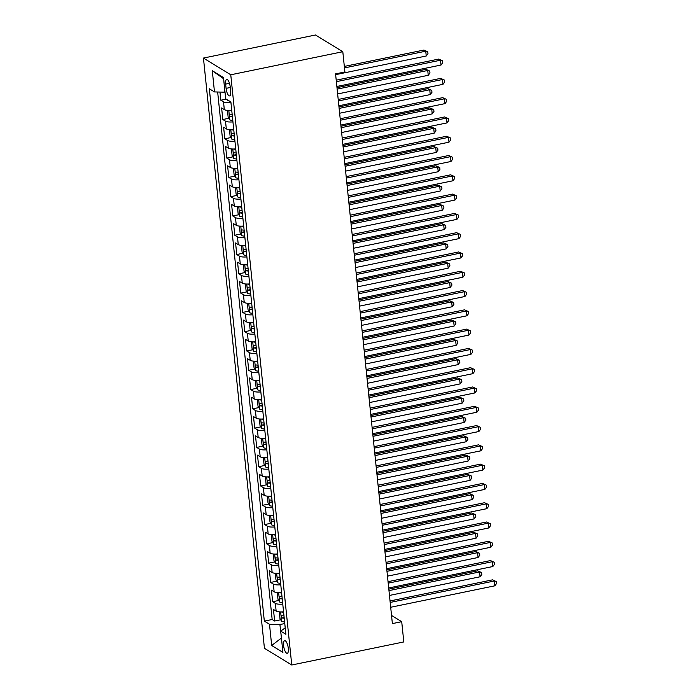 <?xml version="1.0" encoding="UTF-8"?>
<svg xmlns="http://www.w3.org/2000/svg" width="700" height="700" viewBox="0 0 700 700"><rect width="100%" height="100%" fill="white"/><g stroke="black" fill="none" stroke-linecap="round" stroke-linejoin="round"><path stroke-width="1.05" d="M288.312 648.436A6.457 2.117 -101.6 0 0 284.655 640.666A6.457 2.117 -101.6 0 0 283.588 645.549A6.457 2.117 -101.6 0 0 287.254 653.319A6.457 2.117 -101.6 0 0 288.312 648.436M203.446 58.065L264.434 648.288L291.76 665L230.764 74.786L203.446 58.065L315.49 35L342.808 51.712L230.764 74.786M219.984 92.067L220.824 100.231L226.24 99.12M231.735 110.311A8.076 2.231 174.1 0 1 224.315 109.594L221.62 107.949L222.819 119.525L228.882 118.274M233.73 129.596A8.076 2.231 -5.9 0 1 226.31 128.888L223.615 127.234L224.814 138.81L230.877 137.559M235.725 148.89A8.076 2.231 -5.9 0 1 228.305 148.173L225.61 146.528L226.809 158.095L232.873 156.852M237.72 168.175A8.076 2.231 -5.9 0 1 230.3 167.466L227.605 165.812L228.795 177.389L234.868 176.138M239.706 187.46A8.076 2.231 -5.9 0 1 232.295 186.751L229.6 185.106L230.79 196.674L236.854 195.423M241.701 206.754A8.076 2.231 -5.9 0 1 234.281 206.036L231.586 204.391L232.785 215.959L238.849 214.716M243.696 226.039A8.076 2.231 -5.9 0 1 236.276 225.33L233.581 223.676L234.78 235.252L240.844 234.001M245.691 245.324A8.076 2.231 -5.9 0 1 238.271 244.615L235.576 242.97L236.775 254.537L242.839 253.286M247.686 264.618A8.076 2.231 -5.9 0 1 240.266 263.9L237.571 262.255L238.761 273.831L244.834 272.58M249.672 283.902A8.076 2.231 -5.9 0 1 242.261 283.194L239.566 281.54L240.756 293.116L246.82 291.865M251.668 303.196A8.076 2.231 -5.9 0 1 244.248 302.479L241.553 300.834L242.751 312.401L248.815 311.159M253.662 322.481A8.076 2.231 -5.9 0 1 246.243 321.764L243.547 320.119L244.746 331.695L250.81 330.444M255.657 341.766A8.076 2.231 -5.9 0 1 248.237 341.058L245.543 339.404L246.741 350.98L252.805 349.729M257.652 361.06A8.076 2.231 -5.9 0 1 250.233 360.342L247.537 358.697L248.727 370.265L254.8 369.023M259.639 380.345A8.076 2.231 -5.9 0 1 252.227 379.636L249.532 377.983L250.723 389.559L256.786 388.308M261.634 399.63A8.076 2.231 -5.9 0 1 254.214 398.921L251.519 397.267L252.718 408.844L258.781 407.592M263.629 418.924A8.076 2.231 -5.9 0 1 256.209 418.206L253.514 416.561L254.713 428.129L260.776 426.886M265.624 438.209A8.076 2.231 -5.9 0 1 258.204 437.5L255.509 435.846L256.707 447.422L262.771 446.171M267.619 457.494A8.076 2.231 -5.9 0 1 260.199 456.785L257.504 455.14L258.694 466.707L264.766 465.456M269.605 476.787A8.076 2.231 -5.9 0 1 262.194 476.07L259.499 474.425L260.689 486.001L266.752 484.75M271.6 496.073A8.076 2.231 -5.9 0 1 264.18 495.364L261.485 493.71L262.684 505.286L268.748 504.035M273.595 515.366A8.076 2.231 -5.9 0 1 266.175 514.649L263.48 513.004L264.679 524.571L270.743 523.329M275.59 534.651A8.076 2.231 -5.9 0 1 268.17 533.934L265.475 532.289L266.674 543.865L272.738 542.614M277.585 553.936A8.076 2.231 -5.9 0 1 270.165 553.227L267.47 551.574L268.66 563.15L274.733 561.899M279.571 573.23A8.076 2.231 -5.9 0 1 272.16 572.512L269.465 570.867L270.655 582.435L276.719 581.192M281.566 592.515A8.076 2.231 -5.9 0 1 274.146 591.806L271.451 590.153L272.65 601.729L278.714 600.477M342.808 51.712L344.899 71.969L335.562 73.885L392.376 623.604L401.713 621.679L391.527 615.449M225.645 84.114L226.082 88.358A6.256 2.047 -101.6 0 0 229.626 95.882A6.256 2.047 -101.6 0 0 230.659 91.157L230.221 86.914A6.256 2.047 -101.6 0 0 226.669 79.389A6.256 2.047 -101.6 0 0 225.645 84.114L229.477 83.326M285.215 627.812L280.717 631.146L285.889 634.305L230.877 101.955L225.706 98.788L223.51 77.578L212.293 70.709L214.48 91.928L209.317 88.76L264.329 621.119L269.491 624.278L279.921 624.549L281.444 638.129M280.717 631.146L282.914 652.365L271.688 645.496L269.491 624.278M230.939 102.594A8.076 2.231 174.1 0 1 223.519 101.885L220.824 100.231M217.656 92.006L272.169 619.5L274.645 621.014L280.709 619.762M283.561 611.8A8.076 2.231 -5.9 0 1 276.141 611.091L273.446 609.438L274.645 621.014M282.765 604.091A8.076 2.231 174.1 0 1 275.345 603.374L272.65 601.729M280.77 584.798A8.076 2.231 174.1 0 1 273.35 584.089L270.655 582.435M278.775 565.512A8.076 2.231 174.1 0 1 271.355 564.795L268.66 563.15M276.789 546.227A8.076 2.231 174.1 0 1 269.369 545.51L266.674 543.865M274.794 526.934A8.076 2.231 174.1 0 1 267.374 526.225L264.679 524.571M272.799 507.649A8.076 2.231 174.1 0 1 265.379 506.931L262.684 505.286M270.804 488.355A8.076 2.231 174.1 0 1 263.384 487.646L260.689 486.001M268.809 469.07A8.076 2.231 174.1 0 1 261.389 468.361L258.694 466.707M266.822 449.785A8.076 2.231 174.1 0 1 259.402 449.067L256.707 447.422M264.828 430.491A8.076 2.231 174.1 0 1 257.408 429.783L254.713 428.129M262.832 411.206A8.076 2.231 174.1 0 1 255.412 410.498L252.718 408.844M260.838 391.921A8.076 2.231 174.1 0 1 253.418 391.204L250.723 389.559M258.842 372.627A8.076 2.231 174.1 0 1 251.422 371.919L248.727 370.265M256.856 353.342A8.076 2.231 174.1 0 1 249.436 352.625L246.741 350.98M254.861 334.058A8.076 2.231 174.1 0 1 247.441 333.34L244.746 331.695M252.866 314.764A8.076 2.231 174.1 0 1 245.446 314.055L242.751 312.401M250.871 295.479A8.076 2.231 174.1 0 1 243.451 294.761L240.756 293.116M248.876 276.185A8.076 2.231 174.1 0 1 241.456 275.476L238.761 273.831M246.89 256.9A8.076 2.231 174.1 0 1 239.47 256.191L236.775 254.537M244.895 237.615A8.076 2.231 174.1 0 1 237.475 236.898L234.78 235.252M242.9 218.321A8.076 2.231 174.1 0 1 235.48 217.612L232.785 215.959M240.905 199.036A8.076 2.231 174.1 0 1 233.485 198.327L230.79 196.674M238.91 179.751A8.076 2.231 174.1 0 1 231.49 179.034L228.795 177.389M236.924 160.457A8.076 2.231 174.1 0 1 229.504 159.749L226.809 158.095M234.929 141.173A8.076 2.231 174.1 0 1 227.509 140.455L224.814 138.81M232.934 121.888A8.076 2.231 174.1 0 1 225.514 121.17L222.819 119.525M223.633 78.767L224.901 92.19L214.48 91.928M401.713 621.679L403.804 641.935L291.76 665M281.426 638.024L271.688 645.496M284.777 623.551L279.921 624.549M272.169 619.5L264.329 621.119M223.51 78.689L212.293 70.709M336.368 81.655L440.519 60.217L441.017 65.039L336.866 86.476M336.219 80.176L438.672 59.089L442.54 60.821L442.741 62.755L441.017 65.039M438.672 59.089L442.54 60.821M227.386 99.82L227.824 100.555A5.346 1.479 -5.9 0 0 229.276 100.975M335.641 74.655L426.248 56L425.749 51.179L423.902 50.05L344.33 66.43M423.902 50.05L427.77 51.791L425.749 51.179L344.488 67.909M427.77 51.791L427.971 53.716L426.248 56M338.363 100.949L442.505 79.502L443.004 84.324L338.861 105.77M338.205 99.47L440.659 78.374L444.535 80.115L444.727 82.04L443.004 84.324M440.659 78.374L444.535 80.115M340.358 120.234L444.5 98.788L444.999 103.618L340.856 125.055M340.2 118.755L442.654 97.659L446.521 99.4L446.723 101.325L444.999 103.618M442.654 97.659L446.521 99.4M342.344 139.519L446.495 118.081L446.994 122.903L342.842 144.34M342.195 138.04L444.649 116.953L448.516 118.685L448.718 120.619L446.994 122.903M444.649 116.953L448.516 118.685M344.339 158.812L448.49 137.366L448.989 142.188L344.838 163.634M344.19 157.334L446.644 136.237L450.511 137.979L450.713 139.904L448.989 142.188M446.644 136.237L450.511 137.979M228.541 110.425L227.544 111.221L228.139 117.014L229.819 119.84A5.346 1.479 -5.9 0 0 232.776 120.374M229.381 110.434A5.346 1.479 -5.9 0 0 231.779 110.731M337.636 93.949L428.243 75.294L427.744 70.473L425.898 69.344L336.989 87.649M232.164 114.398A5.346 1.479 174.1 0 1 229.985 114.153C229.189 114.643 229.267 115.413 230.221 116.471A5.346 1.479 -5.9 0 0 232.4 116.707M425.898 69.344L429.765 71.076L427.744 70.473L337.137 89.119M429.765 71.076L429.966 73.01L428.243 75.294M230.536 129.71L229.53 130.515L230.134 136.299L231.805 139.134A5.346 1.479 -5.9 0 0 234.771 139.659M231.376 129.719A5.346 1.479 -5.9 0 0 233.774 130.016M339.631 113.234L430.238 94.579L429.739 89.757L427.892 88.629L338.984 106.934M234.15 133.683A5.346 1.479 174.1 0 1 231.971 133.446C231.175 133.928 231.263 134.697 232.216 135.756A5.346 1.479 -5.9 0 0 234.395 135.992M427.892 88.629L431.76 90.361L429.739 89.757L339.132 108.413M431.76 90.361L431.961 92.295L430.238 94.579M232.523 149.004L231.525 149.8L232.129 155.593L233.8 158.419A5.346 1.479 -5.9 0 0 236.766 158.952M233.371 149.013A5.346 1.479 -5.9 0 0 235.769 149.301M341.626 132.519L432.224 113.864L431.725 109.043L429.879 107.914L340.97 126.219M236.145 152.968A5.346 1.479 174.1 0 1 233.966 152.731C233.17 153.221 233.249 153.991 234.203 155.05A5.346 1.479 -5.9 0 0 236.381 155.286M429.879 107.914L433.755 109.655L431.725 109.043L341.127 127.697M433.755 109.655L433.947 111.58L432.224 113.864M234.517 168.289L233.52 169.094L234.115 174.877L235.795 177.713A5.346 1.479 -5.9 0 0 238.761 178.237M235.366 168.298A5.346 1.479 -5.9 0 0 237.764 168.595M343.621 151.812L434.219 133.157L433.72 128.336L431.874 127.207L342.965 145.513M238.14 172.261A5.346 1.479 174.1 0 1 235.961 172.016C235.165 172.506 235.244 173.276 236.197 174.335A5.346 1.479 -5.9 0 0 238.376 174.571M431.874 127.207L435.741 128.94L433.72 128.336L343.123 146.991M435.741 128.94L435.942 130.874L434.219 133.157M346.334 178.097L450.485 156.66L450.984 161.481L346.832 182.919M346.185 176.619L448.639 155.523L452.506 157.264L452.707 159.189L450.984 161.481M448.639 155.523L452.506 157.264M236.513 187.574L235.515 188.379L236.11 194.162L237.79 196.998A5.346 1.479 -5.9 0 0 240.748 197.523M237.361 187.582A5.346 1.479 -5.9 0 0 239.75 187.88M345.608 171.097L436.214 152.442L435.715 147.621L433.869 146.492L344.96 164.798M240.135 191.546A5.346 1.479 174.1 0 1 237.956 191.31C237.16 191.791 237.239 192.561 238.193 193.62A5.346 1.479 -5.9 0 0 240.371 193.865M433.869 146.492L437.736 148.234L435.715 147.621L345.109 166.276M437.736 148.234L437.938 150.159L436.214 152.442M348.329 197.383L452.471 175.945L452.97 180.766L348.828 202.213M348.171 195.912L450.625 174.816L454.501 176.549L454.694 178.482L452.97 180.766M450.625 174.816L454.501 176.549M238.507 206.867L237.51 207.664L238.105 213.456L239.785 216.282A5.346 1.479 -5.9 0 0 242.743 216.816M239.348 206.876A5.346 1.479 -5.9 0 0 241.745 207.174M347.602 190.383L438.209 171.727L437.71 166.906L435.864 165.778L346.955 184.082M242.13 210.831A5.346 1.479 174.1 0 1 239.951 210.595C239.155 211.085 239.234 211.855 240.188 212.914A5.346 1.479 -5.9 0 0 242.366 213.15M435.864 165.778L439.731 167.519L437.71 166.906L347.104 185.561M439.731 167.519L439.933 169.444L438.209 171.727M350.324 216.676L454.466 195.23L454.965 200.051L350.822 221.498M350.166 215.197L452.62 194.101L456.488 195.843L456.689 197.768L454.965 200.051M452.62 194.101L456.488 195.843M240.502 226.152L239.496 226.957L240.1 232.741L241.771 235.576A5.346 1.479 -5.9 0 0 244.737 236.101M241.343 226.161A5.346 1.479 -5.9 0 0 243.74 226.459M349.598 209.676L440.195 191.021L439.705 186.2L437.859 185.071L348.95 203.376M244.116 230.125A5.346 1.479 174.1 0 1 241.938 229.889C241.141 230.37 241.229 231.14 242.182 232.199A5.346 1.479 -5.9 0 0 244.361 232.435M437.859 185.071L441.726 186.804L439.705 186.2L349.099 204.855M441.726 186.804L441.928 188.737L440.195 191.021M352.31 235.961L456.461 214.524L456.96 219.345L352.809 240.782M352.161 234.483L454.615 213.395L458.483 215.127L458.684 217.061L456.96 219.345M454.615 213.395L458.483 215.127M242.489 245.438L241.491 246.243L242.095 252.026L243.766 254.861A5.346 1.479 -5.9 0 0 246.733 255.386M243.338 245.446A5.346 1.479 -5.9 0 0 245.735 245.744M351.592 228.961L442.19 210.306L441.691 205.485L439.845 204.356L350.936 222.661M246.111 249.41A5.346 1.479 174.1 0 1 243.932 249.174C243.136 249.655 243.215 250.434 244.169 251.484A5.346 1.479 -5.9 0 0 246.348 251.729M439.845 204.356L443.721 206.097L441.691 205.485L351.094 224.14M443.721 206.097L443.914 208.023L442.19 210.306M354.305 255.255L458.456 233.809L458.955 238.63L354.804 260.076M354.156 253.776L456.61 232.68L460.477 234.412L460.679 236.346L458.955 238.63M456.61 232.68L460.477 234.412M356.3 274.54L460.451 253.094L460.95 257.915L356.799 279.361M356.151 273.061L458.605 251.965L462.472 253.706L462.674 255.631L460.95 257.915M458.605 251.965L462.472 253.706M358.295 293.825L462.438 272.387L462.936 277.209L358.794 298.646M358.137 292.346L460.591 271.259L464.468 272.991L464.66 274.925L462.936 277.209M460.591 271.259L464.468 272.991M360.29 313.119L464.433 291.672L464.931 296.494L360.789 317.94M360.132 311.64L462.586 290.544L466.454 292.285L466.655 294.21L464.931 296.494M462.586 290.544L466.454 292.285M362.276 332.404L466.427 310.957L466.926 315.787L362.775 337.225M362.127 330.925L464.581 309.829L468.449 311.57L468.65 313.495L466.926 315.787M464.581 309.829L468.449 311.57M364.271 351.689L468.423 330.251L468.921 335.072L364.77 356.51M364.123 350.21L466.576 329.123L470.444 330.855L470.645 332.789L468.921 335.072M466.576 329.123L470.444 330.855M366.266 370.983L470.418 349.536L470.916 354.358L366.765 375.804M366.118 369.504L468.571 348.408L472.439 350.149L472.64 352.074L470.916 354.358M468.571 348.408L472.439 350.149M368.261 390.267L472.404 368.821L472.903 373.651L368.76 395.089M368.104 388.789L470.558 367.692L474.434 369.434L474.626 371.359L472.903 373.651M470.558 367.692L474.434 369.434M370.256 409.553L474.399 388.115L474.898 392.936L370.755 414.382M370.099 408.082L472.552 386.986L476.42 388.719L476.621 390.652L474.898 392.936M472.552 386.986L476.42 388.719M372.243 428.846L476.394 407.4L476.892 412.221L372.741 433.668M372.094 427.368L474.548 406.271L478.415 408.012L478.616 409.938L476.892 412.221M474.548 406.271L478.415 408.012M374.238 448.131L478.389 426.694L478.887 431.515L374.736 452.952M374.089 446.652L476.543 425.565L480.41 427.297L480.611 429.231L478.887 431.515M476.543 425.565L480.41 427.297M376.233 467.425L480.384 445.979L480.883 450.8L376.731 472.246M376.084 465.946L478.537 444.85L482.405 446.582L482.606 448.516L480.883 450.8M478.537 444.85L482.405 446.582M244.484 264.731L243.486 265.527L244.081 271.32L245.761 274.146A5.346 1.479 -5.9 0 0 248.727 274.68M245.332 264.74A5.346 1.479 -5.9 0 0 247.73 265.037M353.588 248.246L444.185 229.6L443.686 224.77L441.84 223.641L352.931 241.946M248.106 268.695A5.346 1.479 174.1 0 1 245.928 268.459C245.131 268.949 245.21 269.719 246.164 270.777A5.346 1.479 -5.9 0 0 248.343 271.014M441.84 223.641L445.707 225.382L443.686 224.77L353.089 243.425M445.707 225.382L445.909 227.307L444.185 229.6M246.479 284.016L245.481 284.821L246.076 290.605L247.756 293.44A5.346 1.479 -5.9 0 0 250.714 293.965M247.328 284.025A5.346 1.479 -5.9 0 0 249.716 284.322M355.574 267.54L446.18 248.885L445.681 244.064L443.835 242.935L354.926 261.24M250.101 287.989A5.346 1.479 174.1 0 1 247.922 287.752C247.126 288.234 247.205 289.004 248.159 290.062A5.346 1.479 -5.9 0 0 250.338 290.299M443.835 242.935L447.703 244.668L445.681 244.064L355.075 262.719M447.703 244.668L447.904 246.601L446.18 248.885M248.474 303.301L247.476 304.106L248.071 309.89L249.751 312.725A5.346 1.479 -5.9 0 0 252.709 313.259M249.314 303.31A5.346 1.479 -5.9 0 0 251.711 303.608M357.569 286.825L448.175 268.17L447.676 263.349L445.83 262.22L356.921 280.525M252.096 307.274A5.346 1.479 174.1 0 1 249.918 307.037C249.121 307.519 249.2 308.297 250.154 309.356A5.346 1.479 -5.9 0 0 252.332 309.592M445.83 262.22L449.698 263.961L447.676 263.349L357.07 282.004M449.698 263.961L449.899 265.886L448.175 268.17M250.469 322.595L249.463 323.391L250.066 329.184L251.737 332.01A5.346 1.479 -5.9 0 0 254.704 332.544M251.309 322.604A5.346 1.479 -5.9 0 0 253.706 322.901M359.564 306.119L450.161 287.464L449.671 282.642L447.825 281.514L358.916 299.819M254.082 326.567A5.346 1.479 174.1 0 1 251.904 326.322C251.108 326.812 251.195 327.582 252.149 328.641A5.346 1.479 -5.9 0 0 254.328 328.877M447.825 281.514L451.692 283.246L449.671 282.642L359.065 301.289M451.692 283.246L451.894 285.171L450.161 287.464M252.455 341.88L251.457 342.685L252.061 348.469L253.733 351.304A5.346 1.479 -5.9 0 0 256.699 351.829M253.304 341.889A5.346 1.479 -5.9 0 0 255.701 342.186M361.559 325.404L452.156 306.749L451.657 301.928L449.811 300.799L360.902 319.104M256.078 345.852A5.346 1.479 174.1 0 1 253.899 345.616C253.102 346.098 253.181 346.868 254.135 347.926A5.346 1.479 -5.9 0 0 256.314 348.162M449.811 300.799L453.688 302.531L451.657 301.928L361.06 320.582M453.688 302.531L453.88 304.465L452.156 306.749M254.45 361.174L253.453 361.97L254.047 367.754L255.727 370.589A5.346 1.479 -5.9 0 0 258.694 371.123M255.299 361.183A5.346 1.479 -5.9 0 0 257.696 361.471M363.554 344.689L454.151 326.034L453.653 321.213L451.806 320.084L362.898 338.389M258.072 365.137A5.346 1.479 174.1 0 1 255.894 364.901C255.098 365.391 255.176 366.161 256.13 367.22A5.346 1.479 -5.9 0 0 258.309 367.456M451.806 320.084L455.674 321.825L453.653 321.213L363.055 339.868M455.674 321.825L455.875 323.75L454.151 326.034M256.445 380.459L255.447 381.264L256.043 387.047L257.723 389.882A5.346 1.479 -5.9 0 0 260.68 390.408M257.294 380.467A5.346 1.479 -5.9 0 0 259.683 380.765M365.54 363.983L456.146 345.328L455.648 340.506L453.801 339.377L364.892 357.683M260.067 384.431A5.346 1.479 174.1 0 1 257.889 384.186C257.092 384.676 257.171 385.446 258.125 386.505A5.346 1.479 -5.9 0 0 260.304 386.741M453.801 339.377L457.669 341.11L455.648 340.506L365.041 359.161M457.669 341.11L457.87 343.044L456.146 345.328M258.44 399.744L257.442 400.549L258.037 406.332L259.717 409.168A5.346 1.479 -5.9 0 0 262.675 409.692M259.28 399.752A5.346 1.479 -5.9 0 0 261.678 400.05M367.535 383.267L458.141 364.613L457.642 359.791L455.796 358.662L366.887 376.967M262.054 403.716A5.346 1.479 174.1 0 1 259.884 403.48C259.088 403.961 259.166 404.731 260.12 405.79A5.346 1.479 -5.9 0 0 262.299 406.035M455.796 358.662L459.664 360.395L457.642 359.791L367.036 378.446M459.664 360.395L459.865 362.329L458.141 364.613M260.435 419.037L259.429 419.834L260.033 425.626L261.704 428.453A5.346 1.479 -5.9 0 0 264.67 428.986M261.275 419.046A5.346 1.479 -5.9 0 0 263.672 419.344M369.53 402.553L460.127 383.898L459.637 379.076L457.791 377.947L368.882 396.252M264.049 423.001A5.346 1.479 174.1 0 1 261.87 422.765C261.074 423.255 261.161 424.025 262.115 425.084A5.346 1.479 -5.9 0 0 264.294 425.32M457.791 377.947L461.659 379.689L459.637 379.076L369.031 397.731M461.659 379.689L461.86 381.614L460.127 383.898M262.421 438.322L261.424 439.127L262.027 444.911L263.699 447.746A5.346 1.479 -5.9 0 0 266.665 448.271M263.27 438.331A5.346 1.479 -5.9 0 0 265.668 438.629M371.525 421.846L462.123 403.191L461.624 398.37L459.778 397.241L370.869 415.546M266.044 442.295A5.346 1.479 174.1 0 1 263.865 442.059C263.069 442.54 263.148 443.31 264.101 444.369A5.346 1.479 -5.9 0 0 266.28 444.605M459.778 397.241L463.654 398.974L461.624 398.37L371.026 417.025M463.654 398.974L463.846 400.908L462.123 403.191M264.416 457.608L263.419 458.412L264.014 464.196L265.694 467.031A5.346 1.479 -5.9 0 0 268.66 467.556M265.265 457.616A5.346 1.479 -5.9 0 0 267.662 457.914M373.52 441.131L464.117 422.476L463.619 417.655L461.773 416.526L372.864 434.831M268.039 461.58A5.346 1.479 174.1 0 1 265.86 461.344C265.064 461.825 265.142 462.604 266.096 463.654A5.346 1.479 -5.9 0 0 268.275 463.899M461.773 416.526L465.64 418.267L463.619 417.655L373.021 436.31M465.64 418.267L465.841 420.192L464.117 422.476M266.411 476.901L265.414 477.698L266.009 483.49L267.689 486.316A5.346 1.479 -5.9 0 0 270.646 486.85M267.26 476.91A5.346 1.479 -5.9 0 0 269.649 477.207M375.506 460.416L466.113 441.77L465.614 436.94L463.767 435.811L374.859 454.116M270.034 480.865A5.346 1.479 174.1 0 1 267.855 480.629C267.059 481.119 267.137 481.889 268.091 482.948A5.346 1.479 -5.9 0 0 270.27 483.184M463.767 435.811L467.635 437.553L465.614 436.94L375.007 455.595M467.635 437.553L467.836 439.477L466.113 441.77M378.227 486.71L482.37 465.264L482.869 470.085L378.726 491.531M378.07 485.231L480.524 464.135L484.4 465.876L484.593 467.801L482.869 470.085M480.524 464.135L484.4 465.876M380.223 505.995L484.365 484.558L484.864 489.379L380.721 510.816M380.065 504.516L482.519 483.429L486.386 485.161L486.588 487.095L484.864 489.379M482.519 483.429L486.386 485.161M382.209 525.289L486.36 503.843L486.859 508.664L382.707 530.11M382.06 523.81L484.514 502.714L488.381 504.455L488.582 506.38L486.859 508.664M484.514 502.714L488.381 504.455M384.204 544.574L488.355 523.128L488.854 527.949L384.703 549.395M384.055 543.095L486.509 521.999L490.376 523.74L490.577 525.665L488.854 527.949M486.509 521.999L490.376 523.74M268.406 496.186L267.409 496.991L268.004 502.775L269.684 505.61A5.346 1.479 -5.9 0 0 272.641 506.135M269.246 496.195A5.346 1.479 -5.9 0 0 271.644 496.492M377.501 479.71L468.108 461.055L467.609 456.234L465.762 455.105L376.854 473.41M272.02 500.159A5.346 1.479 174.1 0 1 269.85 499.923C269.054 500.404 269.132 501.174 270.086 502.233A5.346 1.479 -5.9 0 0 272.265 502.469M465.762 455.105L469.63 456.838L467.609 456.234L377.002 474.889M469.63 456.838L469.831 458.771L468.108 461.055M270.401 515.471L269.395 516.276L269.999 522.06L271.67 524.895A5.346 1.479 -5.9 0 0 274.636 525.429M271.241 515.48A5.346 1.479 -5.9 0 0 273.639 515.778M379.496 498.995L470.094 480.34L469.604 475.519L467.758 474.39L378.849 492.695M274.015 519.444A5.346 1.479 174.1 0 1 271.836 519.207C271.04 519.689 271.127 520.468 272.081 521.526A5.346 1.479 -5.9 0 0 274.26 521.762M467.758 474.39L471.625 476.131L469.604 475.519L378.998 494.174M471.625 476.131L471.826 478.056L470.094 480.34M272.387 534.765L271.39 535.561L271.994 541.354L273.665 544.18A5.346 1.479 -5.9 0 0 276.631 544.714M273.236 534.774A5.346 1.479 -5.9 0 0 275.634 535.071M381.491 518.28L472.089 499.634L471.59 494.812L469.744 493.675L380.835 511.989M276.01 538.738A5.346 1.479 174.1 0 1 273.831 538.492C273.035 538.983 273.114 539.753 274.067 540.811A5.346 1.479 -5.9 0 0 276.246 541.048M469.744 493.675L473.62 495.416L471.59 494.812L380.993 513.459M473.62 495.416L473.812 497.341L472.089 499.634M274.382 554.05L273.385 554.855L273.98 560.639L275.66 563.474A5.346 1.479 -5.9 0 0 278.626 563.999M275.231 554.059A5.346 1.479 -5.9 0 0 277.629 554.356M383.486 537.574L474.084 518.919L473.585 514.097L471.739 512.969L382.83 531.274M278.005 558.023A5.346 1.479 174.1 0 1 275.826 557.786C275.03 558.267 275.109 559.038 276.062 560.096A5.346 1.479 -5.9 0 0 278.241 560.332M471.739 512.969L475.606 514.701L473.585 514.097L382.988 532.753M475.606 514.701L475.808 516.635L474.084 518.919M386.199 563.859L490.35 542.421L490.849 547.242L386.697 568.68M386.05 562.38L488.504 541.293L492.371 543.025L492.573 544.959L490.849 547.242M488.504 541.293L492.371 543.025M276.377 573.344L275.38 574.14L275.975 579.924L277.655 582.759A5.346 1.479 -5.9 0 0 280.613 583.293M277.226 573.344A5.346 1.479 -5.9 0 0 279.615 573.641M385.473 556.859L476.079 538.204L475.58 533.383L473.734 532.254L384.825 550.559M280 577.308A5.346 1.479 174.1 0 1 277.821 577.071C277.025 577.561 277.104 578.331 278.058 579.39A5.346 1.479 -5.9 0 0 280.236 579.626M473.734 532.254L477.601 533.995L475.58 533.383L384.974 552.038M477.601 533.995L477.802 535.92L476.079 538.204M388.194 583.153L492.336 561.706L492.835 566.528L388.692 587.974M388.036 581.674L490.49 560.577L494.366 562.319L494.559 564.244L492.835 566.528M490.49 560.577L494.366 562.319M278.373 592.629L277.375 593.434L277.97 599.218L279.65 602.044A5.346 1.479 -5.9 0 0 282.608 602.577M279.213 592.637A5.346 1.479 -5.9 0 0 281.61 592.935M387.467 576.153L478.074 557.497L477.575 552.676L475.729 551.548L386.82 569.852M281.986 596.601A5.346 1.479 174.1 0 1 279.816 596.356C279.02 596.846 279.099 597.616 280.053 598.675A5.346 1.479 -5.9 0 0 282.231 598.911M475.729 551.548L479.596 553.28L477.575 552.676L386.969 571.322M479.596 553.28L479.798 555.214L478.074 557.497M390.189 602.438L494.331 580.991L494.83 585.821L390.688 607.259M390.031 600.959L492.485 579.863L496.352 581.604L496.554 583.529L494.83 585.821M492.485 579.863L496.352 581.604M280.368 611.914L279.361 612.719L279.965 618.503L281.636 621.337A5.346 1.479 -5.9 0 0 284.602 621.863M281.207 611.923A5.346 1.479 -5.9 0 0 283.605 612.22M389.463 595.438L480.06 576.782L479.57 571.961L477.724 570.832L388.815 589.137M283.981 615.886A5.346 1.479 174.1 0 1 281.803 615.65C281.006 616.131 281.094 616.901 282.047 617.96A5.346 1.479 -5.9 0 0 284.226 618.196M477.724 570.832L481.591 572.565L479.57 571.961L388.964 590.616M481.591 572.565L481.793 574.499L480.06 576.782M224.315 109.594L223.519 101.885M276.141 611.091L275.345 603.374M274.146 591.806L273.35 584.089M272.16 572.512L271.355 564.795M270.165 553.227L269.369 545.51M268.17 533.934L267.374 526.225M266.175 514.649L265.379 506.931M264.18 495.364L263.384 487.646M262.194 476.07L261.389 468.361M260.199 456.785L259.402 449.067M258.204 437.5L257.408 429.783M256.209 418.206L255.412 410.498M254.214 398.921L253.418 391.204M252.227 379.636L251.422 371.919M250.233 360.342L249.436 352.625M248.237 341.058L247.441 333.34M246.243 321.764L245.446 314.055M244.248 302.479L243.451 294.761M242.261 283.194L241.456 275.476M240.266 263.9L239.47 256.191M238.271 244.615L237.475 236.898M236.276 225.33L235.48 217.612M234.281 206.036L233.485 198.327M232.295 186.751L231.49 179.034M230.3 167.466L229.504 159.749M228.305 148.173L227.509 140.455M226.31 128.888L225.514 121.17M230.282 87.491L226.082 88.358M227.736 100.03L227.78 100.485M228.804 110.434L229.775 119.77M232.33 116.034L230.221 116.471M230.799 129.719L231.77 139.064M234.325 135.327L232.216 135.756M232.794 149.004L233.756 158.349M236.32 154.612L234.203 155.05M234.789 168.298L235.751 177.634M238.306 173.898L236.197 174.335M236.784 187.582L237.746 196.928M240.301 193.191L238.193 193.62M238.77 206.867L239.741 216.213M242.296 212.476L240.188 212.914M240.765 226.161L241.727 235.506M244.291 231.761L242.182 232.199M242.76 245.446L243.723 254.791M246.286 251.055L244.169 251.484M244.755 264.731L245.718 274.076M248.273 270.34L246.164 270.777M246.75 284.025L247.713 293.37M250.267 289.634L248.159 290.062M248.736 303.31L249.707 312.655M252.263 308.919L250.154 309.356M250.731 322.604L251.694 331.94M254.257 328.204L252.149 328.641M252.726 341.889L253.689 351.234M256.252 347.498L254.135 347.926M254.721 361.174L255.684 370.519M258.239 366.783L256.13 367.22M256.716 380.467L257.679 389.804M260.234 386.067L258.125 386.505M258.703 399.752L259.674 409.098M262.229 405.361L260.12 405.79M260.697 419.037L261.66 428.382M264.224 424.646L262.115 425.084M262.692 438.331L263.655 447.676M266.21 443.931L264.101 444.369M264.688 457.616L265.65 466.961M268.205 463.225L266.096 463.654M266.683 476.901L267.645 486.246M270.2 482.51L268.091 482.948M268.669 496.195L269.64 505.54M272.195 501.804L270.086 502.233M270.664 515.48L271.626 524.825M274.19 521.089L272.081 521.526M272.659 534.765L273.621 544.11M276.176 540.374L274.067 540.811M274.654 554.059L275.616 563.404M278.171 559.668L276.062 560.096M276.649 573.344L277.611 582.689M280.166 578.952L278.058 579.39M278.635 592.637L279.606 601.974M282.161 598.238L280.053 598.675M280.63 611.923L281.592 621.267M284.156 617.531L282.047 617.96"/></g></svg>

